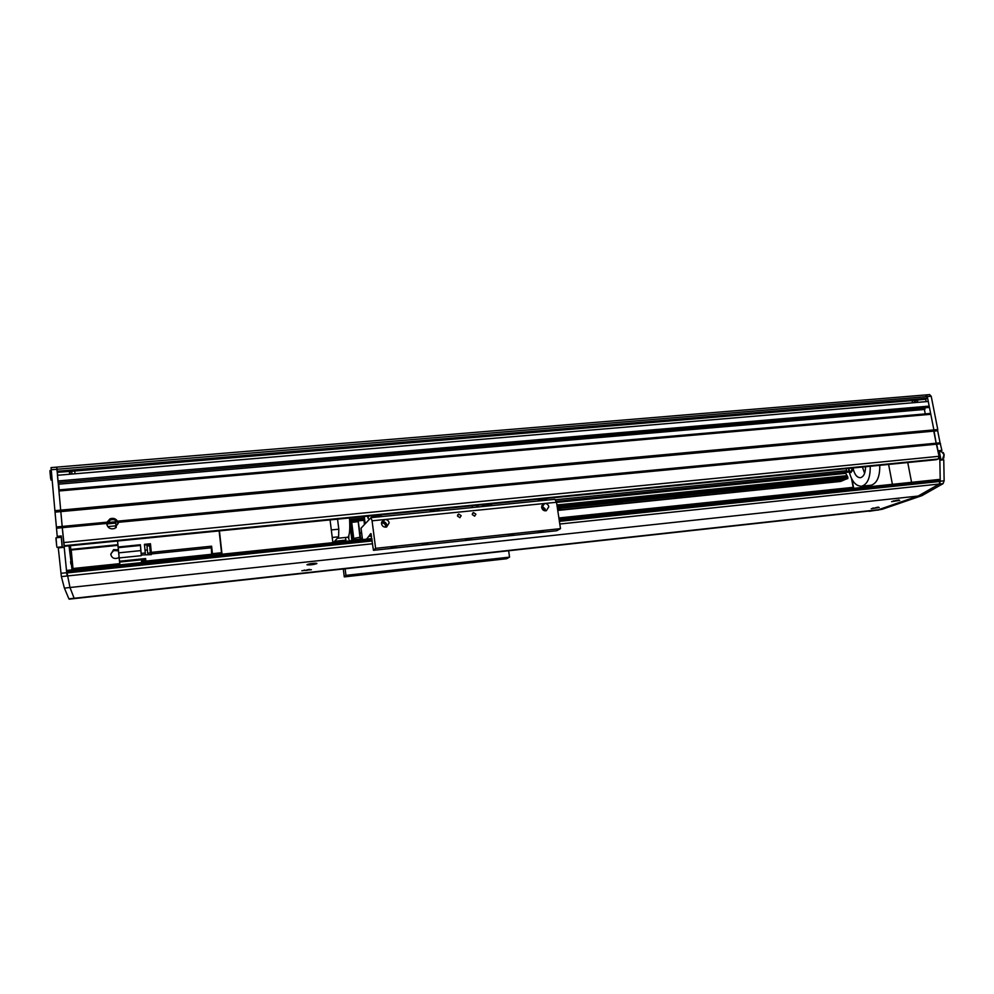 <?xml version="1.0" encoding="UTF-8"?>
<svg xmlns="http://www.w3.org/2000/svg" width="994" height="994" viewBox="0 0 994 994"><rect width="100%" height="100%" fill="white"/><g stroke="black" fill="none" stroke-linecap="round" stroke-linejoin="round"><path stroke-width="1.49" d="M71.692 471.293L57.366 472.312L57.068 471.268L927.626 398.196L925.315 399.265L913.064 400.47L71.692 471.293L72.04 474.039M75.01 473.678L74.736 471.057L75.01 473.678M106.78 524.099L107.017 522.173L109.986 518.868C113.167 517.712 115.689 518.483 117.528 521.167L118.124 523.018L114.857 528.423C110.582 529.591 107.899 528.149 106.78 524.099M118.149 523.763C116.745 520.098 114.061 518.88 110.123 520.098L106.93 524.931M110.881 555.012L111.079 553.496L113.651 550.589L118.46 550.775M118.373 549.819L113.552 549.645L110.769 554.354C111.738 557.907 114.086 559.15 117.814 558.106L119.106 557.274L119.181 558.032L117.503 541.022M912.691 400.507L912.02 402.843M107.017 522.173L62.187 526.435L58.845 489.918L929.949 413.479L930.794 414.287L58.894 490.999M936.273 459.688L938.237 459.004L939.081 456.296L936.162 443.2L117.528 521.167M929.514 394.655L931.204 396.246L937.777 429.532L937.677 430.762L933.776 431.123L933.875 429.893L936.162 443.2L933.776 431.123L60.82 511.612L56.795 467.18M106.768 523.428L62.274 527.677L60.82 511.612L55.03 512.134L51.054 467.665M937.677 430.762L940.063 442.827L936.162 443.2L936.696 444.181L118.013 522.347M64.262 546.29L62.187 526.435L56.397 526.994L55.03 512.134M88.416 568.146L88.304 567.152L88.391 568.146M558.889 517.961L853.175 487.358L558.914 518.185M345.887 540.351L334.431 541.544M119.765 563.884L72.997 568.667L71.183 549.769M840.352 488.886L840.241 489.62M927.626 398.196L925.625 394.978M57.068 471.268L56.882 469.267L51.129 469.752M928.272 401.464L57.441 475.281L57.963 480.959L929.179 406.099L928.272 401.464M58.161 482.562L928.769 407.478L58.161 482.562L57.963 480.959M928.769 407.478L929.179 406.099M925.252 413.889L924.383 409.453L925.004 409.18L58.634 484.19L58.522 483.096M925.004 409.18L924.83 408.273M924.383 409.453L58.634 484.19M59.205 489.893L58.708 484.463M931.204 396.246L927.303 396.569L933.875 429.893L54.869 510.667M937.777 429.532L933.875 429.893L930.794 414.287M936.41 459.688L64.237 546.302L936.485 459.675M846.217 471.342L849 471.057M117.901 545.085L70.773 549.433L117.864 544.712M849.174 471.839L845.782 472.175M849.224 472.063L845.67 472.411M117.926 545.346L71.22 550.03M345.862 540.127L334.655 541.295M119.74 563.648L72.935 568.518M853.175 487.358L851.535 478.536M70.425 545.694L70.773 549.433M115.602 521.763L107.538 522.533M85.658 567.425L85.77 568.419M914.07 402.669L914.716 400.309M842.117 489.557L842.229 488.688M332.878 542.662L330.07 519.912M222.01 554.217L219.425 530.895M461.166 515.662L458.731 514.035L457.464 516.035L459.899 517.675L461.166 515.662M475.902 514.171L473.492 512.556L472.237 514.544L474.647 516.172L475.902 514.171M385.883 527.168L386.256 525.217C385.672 523.03 384.28 522.136 382.069 522.509L381.522 522.745M385.473 527.18L385.585 525.863C385.026 523.726 383.659 522.819 381.485 523.142M366.637 539.133L370.874 533.554L373.458 550.316L375.62 548.34L372.079 520.806L384.84 519.527L381.522 523.726C382.218 526.36 383.908 527.454 386.567 527.019L389.163 522.956C388.642 520.67 387.2 519.527 384.864 519.527L544.675 503.473L541.668 507.512C542.351 509.984 543.904 511.065 546.327 510.73L548.787 506.791C548.253 504.592 546.886 503.486 544.7 503.473L556.516 502.281L554.863 499.323L370.936 517.663L361.046 528.174L362.499 539.568M386.666 526.982L386.89 525.155C386.181 522.533 384.504 521.452 381.858 521.9L381.708 521.949M544.426 510.705L544.6 509.114L541.68 506.368M543.569 510.332L541.643 507.288M545.023 510.829L545.197 509.052L541.817 505.76M471.529 538.984L465.391 539.63L471.529 538.984M430.787 566.568L425.345 567.176L430.787 566.568M513.525 534.499L508.468 535.045L513.525 534.499M543.383 531.318L538.413 532.051L543.383 531.318M494.54 559.436L490.104 559.933L494.54 559.436M468.012 562.405L463.527 562.902L468.012 562.405M392.046 570.891L387.411 571.413L392.046 570.891M364.289 573.998L359.592 574.52L364.289 573.998M396.295 547.011L390.965 547.57L396.295 547.011M427.731 543.656L422.487 544.215L427.731 543.656M375.62 548.34L560.504 528.646L556.516 502.281M343.29 568.978L344.284 576.893L506.679 558.727L509.549 557.125L508.63 550.763M369.519 536.3L371.619 536.077M369.979 534.424L371.296 534.287M363.729 516.569L364.425 524.571M362.425 539.021L349.627 540.91M349.553 540.363L348.981 540.984M344.284 576.893L345.949 575.377L345.117 568.779M373.458 550.316L556.789 530.721L560.504 528.646M345.949 575.377L509.549 557.125M372.079 520.806L370.936 517.663M476.573 505.362L476.971 507.089M472.299 507.549L472.051 505.809M482.537 504.766L482.637 506.53M477.803 507.002L477.853 505.238M546.501 498.416L546.588 500.144M491.322 505.66L491.384 504.989L483.879 506.393M483.829 506.406L483.892 505.735L482.686 505.859M483.892 505.735L483.743 504.654M491.483 503.883L491.732 505.611M491.384 504.989L491.235 503.908M484.339 504.592L484.488 505.685M546.663 499.485L545.42 500.268L538.462 500.305M545.333 498.528L545.495 499.609M544.911 499.659L544.749 498.59M538.301 499.224L538.562 500.951M545.395 500.268L545.147 498.553M316.912 563.548L316.688 563.3C312.936 563.163 309.693 563.61 306.972 564.629L307.196 564.878C310.936 565.014 314.179 564.567 316.912 563.548M311.433 569.711L301.791 570.767L311.433 569.711M899.719 500.38L891.581 501.647L899.719 500.38M879.205 507.499L871.278 508.729L879.205 507.499M858.866 512.183L878.41 509.723L918.121 496.056L69.99 587.504L66.573 570.432L371.942 538.599M940.063 442.827L941.902 450.406L939.168 450.667L940.908 459.501L943.766 459.775L944.138 480.81L943.058 483.656L921.935 495.646L918.121 496.056L939.268 484.028L939.914 481.469L938.908 479.468L559.05 519.092M918.121 496.056L878.41 509.723L74.152 598.276L69.978 587.491M75.643 598.475L74.152 598.276L69.99 587.504L64.399 588.1L61.367 576.595L58.211 547.222L62.287 546.812L61.28 535.965L57.217 536.362L57.59 537.63M70.872 564.02L70.574 561.598L70.872 564.02M72.512 569.811L72.264 566.667L72.624 569.798M69.008 545.843L72.003 569.487L70.388 545.706M57.59 475.269L57.329 472.212M73.071 569.748L72.972 568.63M70.562 599.022L68.909 598.86L64.399 588.1M57.217 536.362L56.397 526.994M56.782 467.118L56.882 469.267L927.303 396.569L925.849 394.916L51.029 467.602M60.92 573.314L66.71 572.718L62.274 527.677L56.484 528.224M66.71 572.718L67.02 575.29M74.152 598.276L68.909 598.86M58.273 547.905L64.088 547.321M925.538 399.166L926.296 401.638M852.827 487.495L853.101 488.414M940.597 443.809L936.696 444.181L939.852 460.172L940.237 481.22L944.138 480.81M943.766 459.775L939.852 460.172M921.935 495.646L882.076 509.326L878.398 509.723M882.076 509.326L869.129 511.301M939.342 451.574L941.902 450.406M939.752 483.419L940.237 481.22M332.804 542.053L334.096 541.929L338.606 536.797L338.805 529.193L337.55 519.166M332.244 537.456L338.606 536.797M331.313 529.951L338.805 529.193M347.527 537.245L347.813 537.22C349.602 535.828 350.174 529.417 349.515 517.986M367.469 516.197L368.178 518.545L368.376 516.11M365.158 523.788L364.239 516.52M371.719 515.774L371.843 517.576M438.851 509.102L438.963 510.879M380.963 516.656L380.988 515.985L373.756 516.706L373.16 517.439M373.098 517.439L373.123 516.768L371.868 516.892M373.123 516.768L372.986 515.65M381.037 514.855L381.261 516.631M380.988 515.985L380.851 514.867M373.607 515.588L373.756 516.706M439 510.208L437.733 511.003L437.484 509.239M437.683 511.003L430.315 511.078M437.633 509.226L437.782 510.332M437.161 510.394L437.012 509.288M430.166 509.972L430.414 511.736M384.815 522.906L383.013 523.092M852.131 468.062L851.088 472.585L849.1 470.087L849.038 468.373M852.28 471.019L851.833 468.087M865.525 466.733C865.476 472.995 863.823 476.635 860.555 477.679C857.039 477.741 854.554 474.66 853.113 468.422L853.038 467.975M864.618 473.306L862.407 467.043M879.765 465.316C879.938 476.635 877.056 483.27 871.142 485.221L870.309 485.308M870.222 466.261C870.396 477.617 867.563 484.264 861.711 486.203C855.61 486.302 851.311 480.959 848.839 470.199L848.541 468.422M907.746 462.533L911.573 482.314M888.599 464.434L892.401 484.314M853.697 488.352L852.057 479.53M69.642 474.237L69.381 471.305M70.214 474.188L69.99 471.529L70.338 474.188M83.67 568.643L83.571 567.574M84.167 568.593L84.08 567.524M84.142 567.512L84.266 568.58M845.161 488.327L845.447 489.21M843.21 489.446L843.334 488.576M844.552 488.389L844.888 489.272M917.127 399.961L917.934 402.346M915.275 402.57L915.25 402.471C915.474 399.911 916.133 399.6 917.238 401.539L917.288 402.396M305.941 570.457L308.885 569.438M304.226 570.022L305.841 570.506M308.861 569.811L305.928 570.506M307.047 570.382L306.984 569.761M314.328 563.735L314.986 563.399L314.166 563.238M309.594 563.822L311.221 564.368L314.464 563.573L309.532 564.107L311.122 564.368M312.389 564.244L312.315 563.573M872.993 507.959L873.937 508.195M874.571 508.133L876.994 507.338L874.409 508.133M893.382 500.839L894.302 501.1M897.495 500.193L893.743 500.951L897.495 500.193M557.485 508.642L560.753 508.605L557.659 509.847M614.18 503.523L622.393 502.305L614.18 503.523M674.267 497.398L682.356 496.18L674.267 497.398M732.74 491.421L740.692 490.216L732.74 491.421M789.646 485.619L797.474 484.413L789.646 485.619M840.862 481.146L557.746 510.382M846.789 478.748L841.645 481.059L557.696 510.084M846.627 479.058L557.46 508.506M557.323 507.574L847.919 478.039L557.41 508.207M847.77 478.599L557.398 508.145M847.919 478.039L847.696 476.847L557.125 506.294M555.112 499.771L846.553 470.684L845.745 473.355L847.696 476.847M847.012 475.654L556.926 504.964M846.553 470.684L846.18 468.659M840.713 481.444L557.746 510.444M348.807 535.791L348.832 539.245L348.198 536.946M362.338 538.338L360.66 538.512L358.026 519.924L360.176 539.257M360.636 539.208L360.66 538.512M361.63 532.759L359.89 532.933M359.99 533.219L361.667 533.045M353.541 539.953L353.069 539.245L352.957 540.015M364.077 519.328L358.026 519.924M358.349 520.868L363.891 520.322M363.916 518.098L349.615 519.527M353.678 537.841L351.714 522.322L350.981 521.912L353.081 538.574L360.325 537.158M360.275 539.158L353.628 539.854M350.633 520.968L350.472 519.738L363.953 518.383M350.472 519.738L349.677 520.657M358.362 521.664L351.714 522.322M345.527 537.456L346.011 541.295M351.801 540.127L349.726 521.751M353.056 539.916L351.888 540.04M353.094 537.903L351.938 538.027M351.143 522.384L349.987 522.496M357.865 520.247L349.702 521.067M212.356 555.224L211.598 550.067L211.896 555.273M145.956 562.144L145.733 560.541L145.074 560.604L145.298 562.219L145.062 560.641M151.287 552.999L150.554 545.445L149.622 545.532L150.367 553.136L149.634 545.768M144.155 560.964L144.366 562.318L144.167 560.964L141.521 561.237L141.695 562.592M146.963 546.041L147.684 553.211L146.963 546.041L149.634 545.731M141.608 562.604L141.508 561.237M116.174 527.603L115.453 520.247M119.864 564.865L119.106 557.261M117.565 541.022L119.889 564.865M115.515 520.284L116.236 527.553M119.541 561.237L145.633 558.541L145.671 560.541M151.026 549.247L151.324 553.944L211.3 547.793L211.623 554.267L145.882 561.101L145.633 558.541M119.218 557.932L141.359 555.658L140.85 550.601L118.721 552.85M118.149 546.986L140.403 544.749L141.359 555.658M141.322 554.975L151.349 554.627L151.187 553.049M151.324 553.944L151.349 554.627M140.403 544.749L140.85 550.601M141.285 553.397L145.31 552.975L144.428 544.339L150.454 543.743L150.902 548.092M151.337 552.366L211.61 546.191L212.579 555.199M212.43 553.683L221.55 552.739L219.14 530.933M221.55 552.739L221.712 554.254M211.3 547.793L211.61 546.191M211.722 555.286L211.623 554.267M145.882 561.101L145.981 562.144M145.323 554.565L145.31 552.975M150.467 545.457L150.454 543.743M150.33 552.9L147.684 553.211M939.081 456.296L63.641 542.575M938.237 459.004L64.038 545.718M115.726 523.092L107.041 523.913M116 525.826L107.737 526.621M939.69 480.363L559.212 520.123M372.091 539.68L66.635 571.612M939.914 481.469L559.398 521.341M372.253 540.947L66.76 572.966M939.268 484.028L559.796 524.024M372.613 543.755L61.367 576.595M61.342 536.648L57.453 537.021M943.058 483.656L939.206 484.066M939.28 451.226L939.989 451.164M56.67 545.805L56.037 539.382M62.162 546.824L61.255 537.269L56.037 537.779L56.72 546.203M61.616 539.518L61.951 543.246M50.644 478.437L50.011 472.15M51.191 470.423L50.011 470.522L50.694 478.822M944.151 454.618L943.766 458.072M941.492 451.512L944.176 454.593L942.511 459.34L944.076 454.593L941.355 451.537L939.38 451.723M939.566 452.692L940.535 457.575M940.336 456.594L939.74 453.562M943.219 452.518L944.138 454.593M845.745 473.355L556.541 502.405M845.695 472.336L556.006 501.361M119.628 562.07L145.596 559.386M118.211 547.682L140.403 545.457M147.274 549.943L145.025 550.167M150.417 544.439L144.503 545.035M110.123 520.098L109.986 518.868M113.552 549.645L113.651 550.589M457.7 514.842L458.731 514.035M472.498 513.302L473.492 512.556M381.858 521.9L384.094 519.676M542.451 504.641L544.103 503.585M938.908 479.468L559.05 519.079M371.942 538.586L66.573 570.432M874.956 510.394L69.22 599.158M878.746 509.972L875.155 510.357M929.738 394.593L925.948 394.904M337.277 538.313L347.813 537.22M871.142 485.221L861.711 486.203M62.05 544.277L61.491 538.251M58.224 547.247L56.969 547.371M56.012 538.91L56.012 537.791M52.061 479.94L50.942 480.04M49.986 471.69L49.986 470.535M931.763 399.091L932.074 400.694M309.022 569.811L309.78 569.4M314.427 563.635L315.222 563.2M876.944 507.673L878.261 507.077M897.408 500.566L898.8 499.92M145.074 560.678L144.155 560.765M151.312 553.037L150.367 553.136"/></g></svg>
